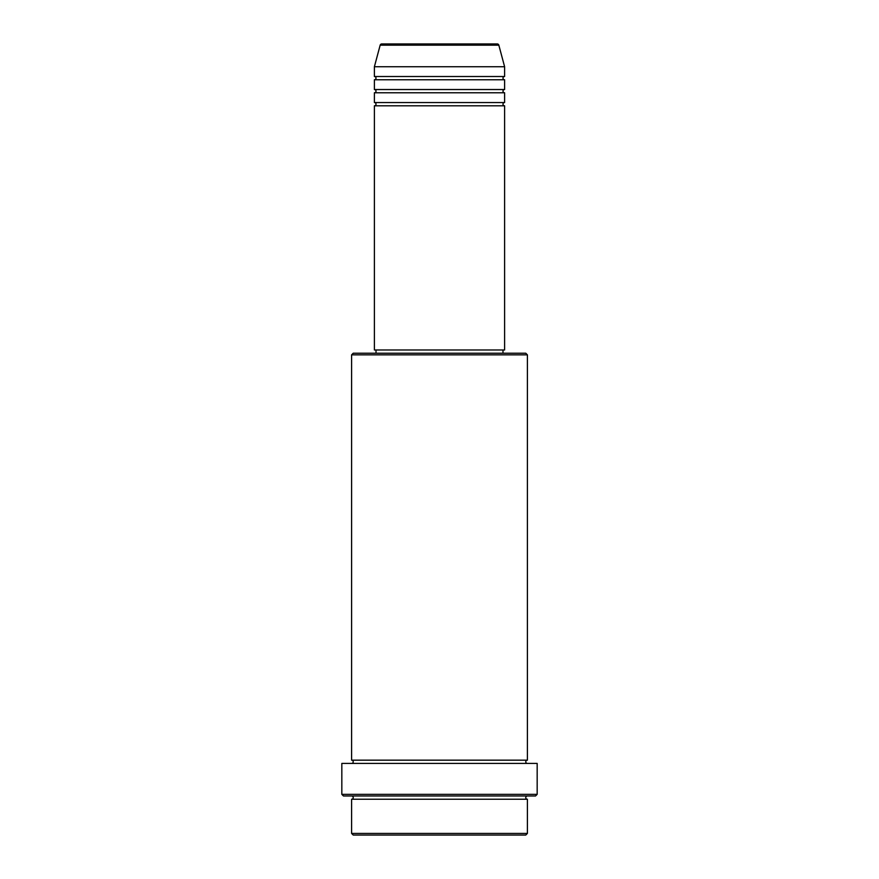 <?xml version="1.0" encoding="UTF-8"?>
<svg xmlns="http://www.w3.org/2000/svg" width="879" height="879" viewBox="0 0 879 879"><rect width="100%" height="100%" fill="white"/><g stroke="black" fill="none" stroke-linecap="round" stroke-linejoin="round"><path stroke-width="1.32" d="M497.261 43.95L381.739 43.95L497.261 43.95A1.626 1.626 0 0 1 498.832 45.159L504.612 66.738L374.388 66.738L374.388 76.506A1.626 1.626 0 0 1 376.014 78.132A1.626 1.626 0 0 1 374.388 79.758L374.388 89.526A1.626 1.626 0 0 1 376.014 91.152A1.626 1.626 0 0 1 374.388 92.778L374.388 102.546A1.626 1.626 0 0 1 376.014 104.172A1.626 1.626 0 0 1 374.388 105.81L374.388 349.974L504.612 349.974L504.612 105.81L374.388 105.81M381.739 43.95A1.626 1.626 0 0 0 380.167 45.159L374.388 66.738M504.612 66.738L504.612 76.506A1.626 1.626 0 0 0 502.986 78.132A1.626 1.626 0 0 0 504.612 79.758L504.612 89.526A1.626 1.626 0 0 0 502.986 91.152A1.626 1.626 0 0 0 504.612 92.778L504.612 102.546A1.626 1.626 0 0 0 502.986 104.172A1.626 1.626 0 0 0 504.612 105.81M525.774 835.05L353.226 835.05L351.6 833.424L527.4 833.424L525.774 835.05M351.6 354.852L353.226 353.226L525.774 353.226L527.4 354.852L351.6 354.852L351.6 760.17A1.626 1.626 0 0 1 353.226 761.796A1.626 1.626 0 0 1 351.6 763.422M535.542 795.978L343.458 795.978L341.832 794.352L537.168 794.352L535.542 795.978M351.6 795.978A1.626 1.626 0 0 1 353.226 797.616A1.626 1.626 0 0 1 351.6 799.242L351.6 833.424M527.4 795.978A1.626 1.626 0 0 0 525.774 797.616A1.626 1.626 0 0 0 527.4 799.242L351.6 799.242M527.4 354.852L527.4 760.17A1.626 1.626 0 0 0 525.774 761.796A1.626 1.626 0 0 0 527.4 763.422M504.612 92.778L374.388 92.778M504.612 102.546L374.388 102.546M376.014 349.974L376.014 353.226M502.986 349.974L502.986 353.226M527.4 760.17L351.6 760.17M537.168 794.352L537.168 763.422L341.832 763.422L341.832 794.352M527.4 799.242L527.4 833.424M504.612 76.506L374.388 76.506M504.612 79.758L374.388 79.758M504.612 89.526L374.388 89.526M498.832 45.159L380.167 45.159"/></g></svg>
